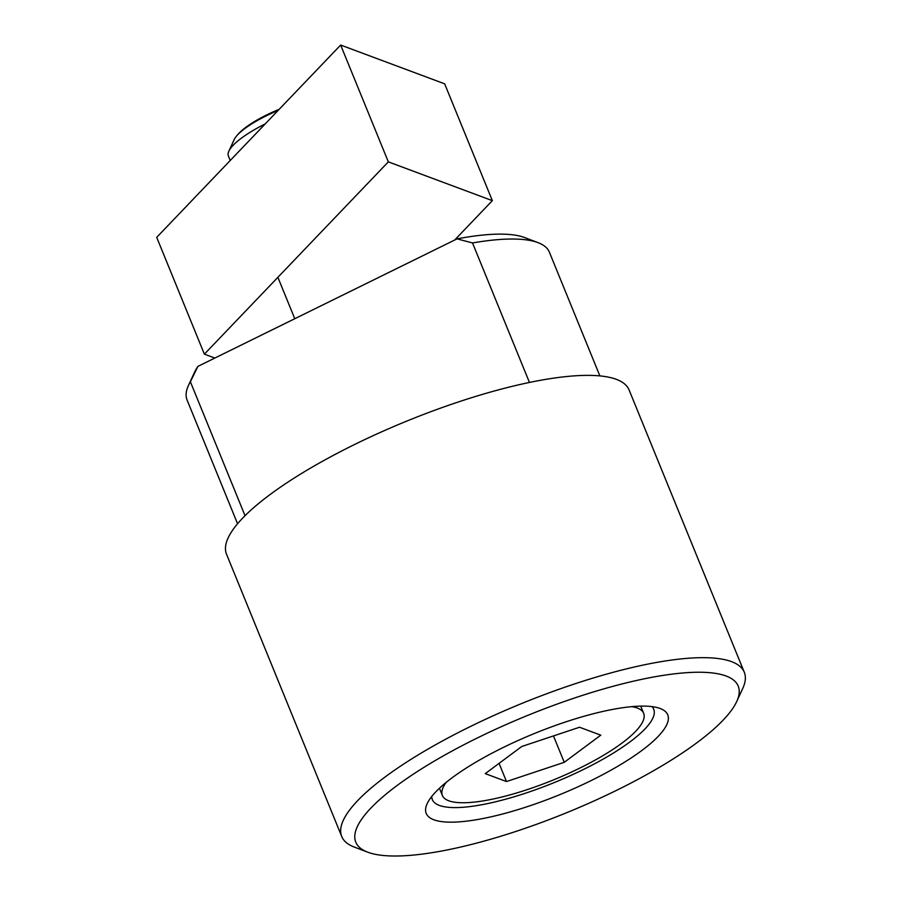 <?xml version="1.0" encoding="UTF-8"?>
<svg xmlns="http://www.w3.org/2000/svg" width="901" height="901" viewBox="0 0 901 901"><rect width="100%" height="100%" fill="white"/><g stroke="black" fill="none" stroke-linecap="round" stroke-linejoin="round"><path stroke-width="1.35" d="M736.703 701.564L742.706 688.533A217.389 55.164 157.8 0 0 744.294 672.259A217.389 55.164 157.8 0 0 731.533 661.638A217.389 55.164 157.8 0 0 495.392 714.786A217.389 55.164 157.8 0 0 341.738 836.533A217.389 55.164 157.8 0 0 354.251 847.053L367.664 852.155A206.52 52.404 157.8 0 0 367.901 852.245A206.52 52.404 157.8 0 0 567.112 812.522A206.52 52.404 157.8 0 0 736.703 701.564A206.52 52.404 157.8 0 0 726.082 676.009A206.52 52.404 157.8 0 0 477.417 737.93A206.52 52.404 157.8 0 0 367.664 852.155M744.294 672.259L629.089 389.953A217.389 55.164 157.8 0 0 616.329 379.344A217.389 55.164 157.8 0 0 380.188 432.48A217.389 55.164 157.8 0 0 226.534 554.239L341.738 836.533M599.875 375.908L549.373 252.156A195.652 49.645 157.8 0 0 538.111 242.684A195.652 49.645 157.8 0 0 537.886 242.594A195.652 49.645 157.8 0 0 472.518 242.955L529.45 382.452M524.9 237.661A184.784 46.886 157.8 0 0 524.697 237.582A184.784 46.886 157.8 0 0 524.483 237.504A184.784 46.886 157.8 0 0 457.055 238.866L472.518 242.955M431.725 796.507A119.563 30.341 157.8 0 0 432.311 799.57A119.563 30.341 157.8 0 0 439.328 805.404A119.563 30.341 157.8 0 0 569.207 776.178A119.563 30.341 157.8 0 0 653.721 709.222A119.563 30.341 157.8 0 0 651.997 706.609M660.095 708.479A130.431 33.1 -22.2 0 1 660.242 708.535A130.431 33.1 -22.2 0 1 590.921 780.683A130.431 33.1 -22.2 0 1 433.877 819.786A130.431 33.1 -22.2 0 1 427.164 803.647A130.431 33.1 -22.2 0 1 534.282 733.56A130.431 33.1 -22.2 0 1 660.095 708.479M446.175 782.395A108.694 27.582 157.8 0 0 442.38 795.459A108.694 27.582 157.8 0 0 448.754 800.775A108.694 27.582 157.8 0 0 566.83 774.196A108.694 27.582 157.8 0 0 643.652 713.322A108.694 27.582 157.8 0 0 637.277 708.017A108.694 27.582 157.8 0 0 631.804 706.643M278.094 110.451A55.58 14.101 157.8 0 0 266.448 115.745A55.58 14.101 157.8 0 0 236.986 135.522A55.58 14.101 157.8 0 0 234.192 139.587L228.865 151.143A65.221 16.545 157.8 0 0 228.392 156.031L230.217 160.502M236.986 135.522L238.382 133.934A53.452 13.56 -22.2 0 1 266.719 114.911A53.452 13.56 -22.2 0 1 279.209 109.291M579.534 727.242L600.776 735.16L564.251 762.314L506.497 781.55L485.256 773.632L521.78 746.478L579.534 727.242M553.473 735.914L564.251 762.314M499.064 763.361L506.497 781.55M245.038 515.71L190.381 381.776L197.893 366.392L457.055 238.866M190.381 381.776A195.652 49.645 157.8 0 0 188.5 385.358A195.652 49.645 157.8 0 0 187.07 399.999L237.571 523.763M197.893 366.392A184.784 46.886 157.8 0 0 194.503 372.327L188.5 385.358M265.243 123.888A65.221 16.545 157.8 0 0 228.865 151.143M492.34 200.653L444.666 83.838L340.657 45.05L156.706 237.346L204.381 354.161L388.331 161.865L492.34 200.653L454.645 240.06M340.657 45.05L388.331 161.865M214.832 358.057L204.381 354.161M524.697 237.582L538.111 242.684M442.38 795.459L439.44 788.262M643.652 713.322L640.712 706.114M294.773 318.717L277.88 277.317"/></g></svg>
